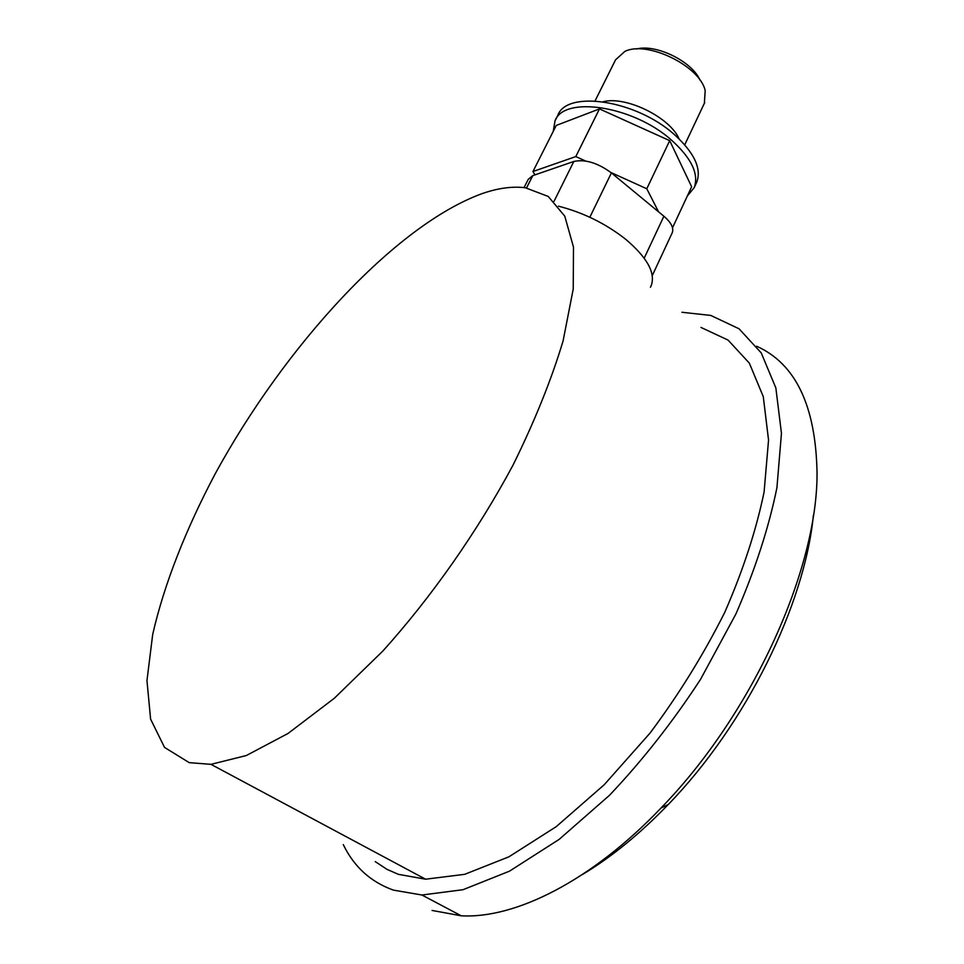 <?xml version="1.0" encoding="UTF-8"?>
<svg xmlns="http://www.w3.org/2000/svg" width="964" height="964" viewBox="0 0 964 964"><rect width="100%" height="100%" fill="white"/><g stroke="black" fill="none" stroke-linecap="round" stroke-linejoin="round"><path stroke-width="1.45" d="M636.493 49.007C656.014 43.717 692.116 61.419 699.96 80.108M595.053 100.919L615.586 59.78L624.853 51.417C647.169 40.211 700.093 66.082 705.178 90.652L704.371 103.256M603.223 101.738C625.756 95.653 670.004 117.331 679.078 138.864M555.565 119.825L557.77 115.463C566.567 89.821 635.903 99.979 674.149 134.37C694.176 152.517 701.72 168.423 696.791 182.076L696.273 183.16M553.24 131.357L554.999 120.946C563.723 95.424 633.083 105.727 671.426 140.069C691.513 158.204 699.105 174.05 694.201 187.643L687.308 196.053M672.523 227.793L691.634 186.763L669.703 140.648L599.475 108.908L556.24 125.441L532.947 171.52L534.948 174.882M599.475 108.908L575.797 156.578L532.947 171.52M669.703 140.648L646.784 188.763L610.911 172.496M585.534 160.988L575.797 156.578M658.593 211.839L646.784 188.763M554.047 201.295L573.833 161.458C585.184 159.036 597.716 162.856 611.405 172.905L663.895 216.225C671.113 222.455 673.92 227.914 672.306 232.589L672.125 232.975M573.833 161.458L532.767 175.641L528.26 179.316L524.067 187.594M650.447 287.248L651.266 285.465C655.677 272.824 647.085 257.388 625.528 239.156C605.525 223.503 583.16 212.502 558.421 206.163M651.266 285.465L650.808 286.477M482.048 193.631C497.954 188.101 512.378 186.148 525.344 187.751L548.251 196.463L564.771 216.153L573.496 247.145L573.219 289.116L563.084 340.943C551.384 379.816 534.683 421.232 512.981 465.214C477.288 531.718 431.571 597.005 382.72 651.158L334.291 698.285L288.031 733.459L246.338 755.523L210.971 764.344L189.221 762.644L164.519 747.401L150.601 719.12L146.962 680.572L152.686 634.493C164.037 584.558 185.739 529.561 214.876 474.421C284.513 346.474 394.794 225.516 482.048 193.631M700.961 327.423L728.061 340.075L749.341 363.139L763.283 396.662L768.549 440.066L764.091 492.038C756.174 530.321 743.051 570.459 724.711 612.441C703.575 654.508 678.68 694.731 650.001 733.134L604.175 784.78L556.228 826.654L508.92 856.815L464.708 874.324L425.594 879.204L398.385 874.336L387.022 869.371L375.237 861.611M681.897 312.264L710.769 315.433L739.002 328.748L761.223 352.884L775.851 387.926L781.455 433.33L776.924 487.748C768.73 527.874 755.041 569.977 735.869 614.056L700.563 679.319C672.884 721.759 642.53 760.415 609.501 795.288L559.156 839.379L509.462 871.179L463.033 889.7L421.943 895.014L393.42 890.121C370.754 882.012 354.041 866.853 343.292 844.621M756.644 346.245C795.625 363.705 815.761 405.856 817.038 472.697C817.737 568.591 753.065 713.541 660.967 808.061C591.763 880.735 515.246 918.909 461.226 915.8L432.077 910.45M813.399 515.21C804.711 604.524 746.269 724.169 668.233 804.53C639.963 833.848 611.357 857.189 582.389 874.553M589.823 217.262L611.405 172.905M644.205 258.159L663.895 216.225M526.561 187.932L532.767 175.641M684.741 144.805L704.732 102.497M694.201 187.643L696.791 182.076M210.971 764.344L425.594 879.204M421.943 895.014L461.226 915.8M668.233 804.53L660.967 808.061M652.279 275.608L672.306 232.589"/></g></svg>
